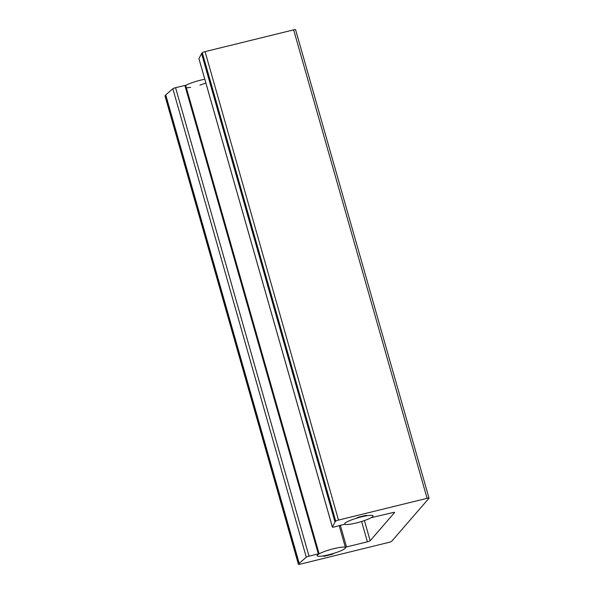 <?xml version="1.0" encoding="UTF-8"?>
<svg xmlns="http://www.w3.org/2000/svg" width="594" height="594" viewBox="0 0 594 594"><rect width="100%" height="100%" fill="white"/><g stroke="black" fill="none" stroke-linecap="round" stroke-linejoin="round"><path stroke-width="0.89" d="M295.537 29.804A2.465 0.379 164.1 0 0 295.582 29.7A2.465 0.379 164.1 0 0 293.651 29.863L205.064 51.633L338.506 520.077L427.093 498.314A2.465 0.379 -15.9 0 1 429.024 498.151A2.465 0.379 -15.9 0 1 428.979 498.247L391.706 541.283A2.465 0.379 -15.9 0 1 388.936 542.367L300.349 564.137A2.465 0.379 -15.9 0 1 298.418 564.3A2.465 0.379 -15.9 0 1 298.463 564.196L165.021 95.753A2.465 0.379 164.1 0 0 164.976 95.849L298.418 564.3M165.021 95.753L165.711 94.951L299.153 563.402A2.465 0.379 -15.9 0 1 299.198 563.35L165.756 94.906A2.465 0.379 164.1 0 0 165.711 94.951M165.756 94.906L172.847 88.751L306.281 557.202A2.465 0.379 -15.9 0 1 309.014 556.162L175.572 87.712A2.465 0.379 164.1 0 0 172.847 88.751M175.572 87.712L184.89 85.425L318.332 553.868L318.978 553.927A14.791 2.287 -15.9 0 0 317.092 555.739A14.791 2.287 164.1 0 0 328.653 554.759A14.791 2.287 164.1 0 0 345.537 547.638A14.791 2.287 -15.9 0 1 334.095 553.252L332.952 553.593M185.536 85.477L184.89 85.425M186.368 87.83A14.791 2.287 164.1 0 0 190.162 87.377L190.592 87.385M205.866 82.989A14.791 2.287 164.1 0 1 200.653 84.801L199.903 85.135M198.975 58.717A2.465 0.379 -15.9 0 1 198.938 58.672A2.465 0.379 -15.9 0 1 198.945 58.613L332.388 527.064A2.465 0.379 164.1 0 0 332.38 527.123A2.465 0.379 164.1 0 0 334.303 526.96L344.75 524.19M201.566 53.557A2.465 0.379 -15.9 0 1 201.596 53.512L335.038 521.963A2.465 0.379 164.1 0 0 335.009 522.007L201.566 53.557L198.945 58.613M338.506 520.077A2.465 0.379 164.1 0 0 335.729 521.161L202.294 52.718L201.596 53.512M202.294 52.718A2.465 0.379 -15.9 0 1 205.064 51.633M366.008 515.347L366.119 515.74L366.431 515.354L365.659 515.421L358.204 517.255L356.051 518.362A14.791 2.287 164.1 0 0 344.602 523.975A14.791 2.287 164.1 0 0 356.162 523.002A14.791 2.287 164.1 0 0 373.047 515.874A14.791 2.287 164.1 0 1 371.168 517.686L392.686 512.615A2.465 0.379 -15.9 0 1 394.609 512.451A2.465 0.379 -15.9 0 1 394.572 512.555L370.166 540.733L364.419 520.559M335.038 521.963L335.729 521.161M344.743 524.183A14.791 2.287 164.1 0 1 344.602 523.975A14.791 2.287 164.1 0 1 358.197 517.723A14.791 2.287 164.1 0 1 373.047 515.874A14.791 2.287 164.1 0 0 366.543 515.785L365.986 515.354M332.388 527.064L335.009 522.007M361.605 521.487L367.396 541.817A2.465 0.379 164.1 0 0 370.166 540.733M367.396 541.817L346.517 546.94L340.399 525.46M324.012 555.754L323.604 555.828A14.791 2.287 -15.9 0 1 317.092 555.739A14.791 2.287 164.1 0 1 330.687 549.487A14.791 2.287 164.1 0 1 345.537 547.638A14.791 2.287 -15.9 0 0 345.404 547.43L346.517 546.94M331.816 553.927L331.942 554.358L333.048 553.92M331.942 554.358L324.48 556.192L324.339 555.694M324.034 555.836L323.708 556.259L324.48 556.192M318.332 553.868L309.014 556.162M306.281 557.202L299.198 563.35M299.153 563.402L298.463 564.196M184.994 85.803A14.791 2.287 -15.9 0 1 204.796 79.24M293.651 29.863L427.093 498.314M339.226 525.749L345.396 547.401L339.219 525.749M295.582 29.7L429.024 498.151M332.38 527.123L198.938 58.672M319.104 553.808L185.662 85.358"/></g></svg>
